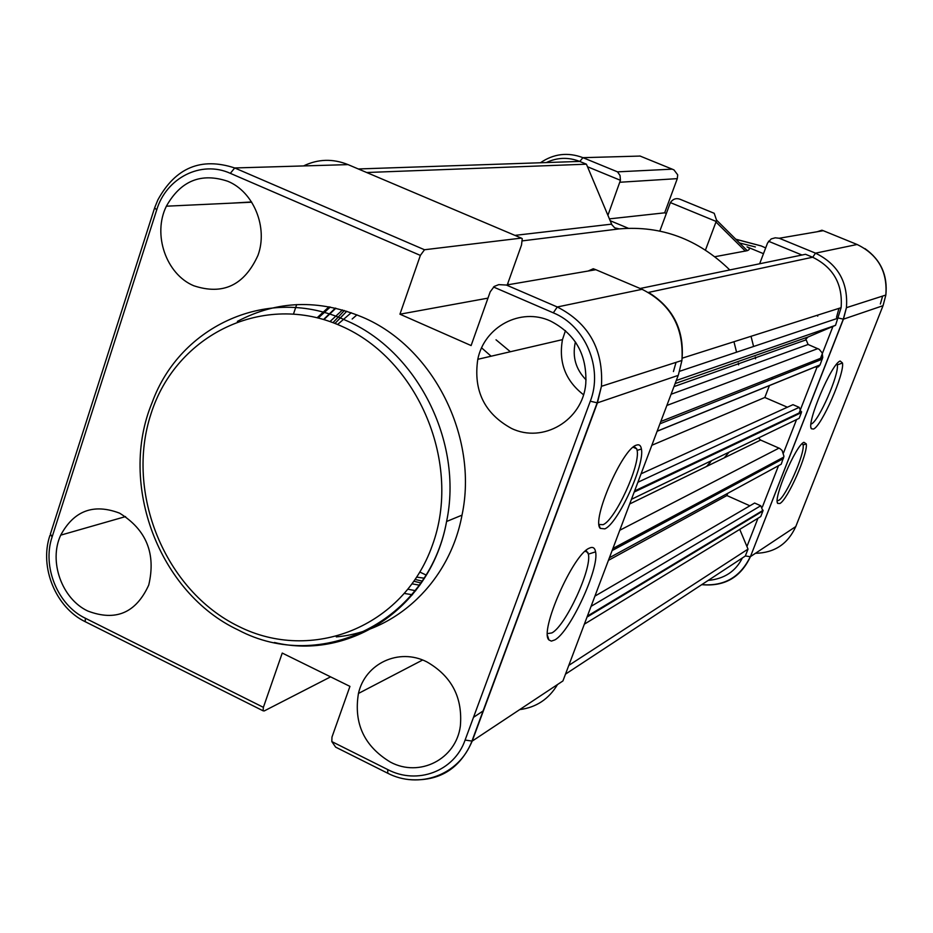 <?xml version="1.0" encoding="UTF-8"?>
<svg xmlns="http://www.w3.org/2000/svg" width="933" height="933" viewBox="0 0 933 933"><rect width="100%" height="100%" fill="white"/><g stroke="black" fill="none" stroke-linecap="round" stroke-linejoin="round"><path stroke-width="1.4" d="M604.829 528.871L600.257 528.381C591.3 520.392 622.194 448.995 636.271 445.193C639.093 444.096 640.808 445.356 641.414 449.006C644.948 464.657 617.996 523.553 604.829 528.871M599.044 524.463L603.08 524.684C615.36 519.821 640.481 464.926 637.122 450.394L636.726 448.808L634.055 446.487M554.808 639.921L551.38 641.111L548.954 639.968C538.994 631.828 572.885 554.564 589.178 548.231C592.712 546.481 594.846 547.694 595.581 551.858C599.487 568.36 570.098 631.956 554.808 639.921M547.484 633.624L551.893 632.912C565.62 625.926 592.023 568.85 588.385 554.12L586.111 550.365M496.029 339.799L510.374 351.741M481.638 347.881L491.12 356.219M336.3 636.901C396.688 631.431 449.718 581.446 462.01 515.144C478.676 436.924 433.029 346.796 362.471 317.173C318.713 299.026 277.008 300.438 237.367 321.395M227.745 181.259C201.155 172.407 180.699 180.722 166.377 206.193C152.382 234.323 166.051 274.162 193.702 285.731C222.929 295.446 244.353 285.323 257.974 255.35C268.226 227.454 253.624 191.732 227.745 181.259M119.576 513.15C93.603 503.307 73.975 510.643 60.703 535.157C48.458 561.269 61.811 598.799 87.69 610.975C115.622 621.658 135.973 613.016 148.744 585.049C156.103 553.677 146.376 529.711 119.576 513.15M426.789 661.847C398.869 647.56 365.095 663.526 358.447 693.452C353.537 723.402 364.197 746.283 390.437 762.133C419.547 777.737 456.004 759.345 460.354 726.084C462.815 697.487 451.619 676.075 426.789 661.847M550.365 320.975C520.521 307.202 484.274 326.737 477.789 359.31C473.194 390.519 484.402 413.541 511.424 428.387C542.971 443.781 582.635 420.503 585.772 383.836C587.207 354.797 575.404 333.839 550.365 320.975M565.468 330.62L562.471 339.635C558.459 362.342 565.468 380.711 583.51 394.729M330.294 307.027L318.27 317.99M356.954 314.853L352.173 319.016M351.24 312.718L337.583 324.497M424.503 249.752L521.349 238.102L348.056 164.616L234.708 167.963L424.503 249.752L420.363 255.409L230.334 173.34C201.201 160.033 166.261 177.795 156.686 209.972L52.096 537C41.985 566.634 57.683 605.074 85.335 618.229L263.386 707.342L282.244 653.065L349.945 686.385L331.973 737.093L331.821 741.583L335.658 747.146L338.749 748.698M416.794 577.13L424.422 578.238M404.654 593.493L412.456 594.764M263.386 707.342L263.071 710.794L264.214 710.946L330.597 676.857M588.175 271.013L593.26 268.751L595.837 269.707L506.386 285.043L498.782 284.623L494.257 286.419L490.21 291.819L471.107 345.56L399.942 314.199L420.363 255.409M507.272 284.892L521.512 245.006L522.258 238.638L521.349 238.102M399.942 314.199L487.971 298.128M575.416 341.968L575.218 342.738C572.244 357.059 575.871 369.433 586.087 379.871M738.598 364.838L738.376 363.03M736.569 352.196L733.944 341.723M706.596 466.442L711.611 460.599M659.829 231.057L670.384 202.589C672.856 199.044 676.017 197.901 679.842 199.172L714.212 213.295L716.509 220.06L716.182 221.448L705.476 250.044M840.225 361.036L842.487 363.007C844.692 373.562 821.646 426.066 813.494 429.063L811.453 428.76C805.972 423.71 831.781 362.914 840.225 361.036M810.999 424.13L811.348 423.967C818.673 421.378 839.35 374.285 837.298 364.873L837.006 363.765M803.896 442.289L806.24 443.875C808.27 453.1 787.615 499.831 779.871 503.517L777.749 503.423C772.781 499.073 795.826 445.181 803.896 442.289M777.236 500.811L778.577 500.45C785.796 497.067 805.039 453.543 803.103 444.971L802.403 443.408M817.751 316.124L816.9 315.366M666.314 213.517L664.658 212.829L677.3 178.635L677.696 174.844L673.999 169.934L672.215 169.153L617.518 171.859L620.037 175.486L620.433 180.302L607.908 215.371M763.486 253.683L747.03 246.872C750.015 248.213 750.109 249.484 747.286 250.674L714.9 256.715M609.377 218.87L664.658 212.829M610.147 220.689L628.317 228.27M817.18 231.746L821.915 230.206L823.268 230.696L779.218 238.253L775.253 237.81L771.183 238.93L767.544 243.023L759.637 263.782M329.022 306.794L317.185 317.71M755.555 358.808L755.345 357.047M753.584 346.493L751.03 336.3M609.401 557.747L781.224 464.214L783.942 456.284L782.099 450.452L779.72 448.446L760.628 440.073L758.517 437.95M657.112 431.279L814.929 367.066L818.346 366.891L820.049 364.92L822.766 357.444L822.16 352.872L819.209 349.327L808.106 344.487L805.879 339.215L807.978 337.035L835.536 325.325L676.262 380.512M835.536 325.325L841.111 307.68C842.896 284.262 833.414 267.444 812.643 257.228L805.517 254.289L640.131 288.484M787.405 407.22L764.815 397.481L651.84 445.274M764.815 397.481L769.422 385.586M771.871 379.23L772.641 377.27M631.443 499.318L799.173 418.311L801.4 412.608L799.184 407.348L792.98 404.677L641.064 473.812M759.497 432.515L759.917 431.571M749.899 505.803L726.889 495.551L608.421 560.36M726.889 495.551L727.752 493.324M730.119 487.201L730.807 485.428M584.338 624.177L760.757 516.555L762.937 510.969L760.745 505.756L754.634 503.039L594.927 596.117M565.491 674.139L745.315 556.033L748.021 549.117L568.792 665.392M748.021 549.117L739.741 529.373M519.704 709.605C536.218 707.459 548.826 699.097 557.526 684.519M296.671 304.59L293.557 313.826M729.781 269.952C698.047 239.07 661.217 225.378 619.29 228.888L614.719 227.839L611.896 224.783L586.425 164.185L579.685 161.421C568.349 157.001 557.246 157.385 546.353 162.552M586.425 164.185L366.681 172.512M509.01 284.588L507.692 283.714M724.23 457.835L729.128 452.143M462.01 515.144L446.58 521.5C428.515 621.553 320.73 673.906 238.218 629.985C159.24 593.015 117.908 484.379 152.172 402.473C180.162 325.116 269.275 284.845 345.478 320.217C417.039 350.353 463.421 442.02 446.58 521.5C431.501 606.473 350.551 660.902 274.407 642.487M341.163 326.037C264.156 291.353 176.057 334.341 151.029 413.762C124.905 492.729 164.978 590.566 238.498 626.311C311.564 663.211 403.348 627.291 432.271 545.572C462.325 464.389 418.567 359.485 341.163 326.037M329.979 321.582L342.481 309.943M335.367 308.112L323.553 319.483M346.796 311.237L334.97 323.436M332.976 322.666L344.394 310.491M421.273 583.055L419.314 582.6M415.255 579.486L422.532 581.177M408.141 589.259L415.71 590.717M419.78 585.224L412.223 583.871M331.821 741.583L387.743 769.573C417.214 785.12 454.254 771.381 465.101 740.067L472.191 741.105L562.926 680.95L678.209 375.381L597.412 402.869L472.191 741.105C460.027 768.897 439.151 781.726 409.564 779.615M506.386 285.043L557.281 306.98L642.067 289.312L595.837 269.707M231.979 203.126L251.548 201.96M465.101 740.067L590.297 401.213C603.278 368.313 585.469 325.85 553.316 312.835L493.499 287.002M676.04 362.366L673.428 371.544M678.466 374.681L681.918 360.476C684.029 327.541 670.745 303.82 642.067 289.312L642.744 289.592M553.316 312.835L557.281 306.98C588.898 323.215 603.616 349.653 601.435 386.309L597.412 402.869L590.297 401.213M349.035 165.024L348.056 164.616C332.848 158.505 318.013 158.937 303.528 165.934M156.686 209.972L154.656 207.767L157.852 199.907C175.521 167.613 201.143 156.966 234.708 167.963L230.334 173.34M52.096 537L50.394 534.003L154.377 208.642M85.335 618.229L85.253 621.716L86.023 622.113M387.778 773.259L387.743 769.573M765.678 247.91L761.153 245.915L735.752 239.198M710.258 462.546L709.022 463.713M755.38 246.942L739.542 242.977M880.355 304.006L882.641 296.064M540.452 162.75C553.712 153.7 567.882 151.997 582.95 157.665L640.12 156.068M639.886 155.974L672.215 169.153M677.3 178.635L619.979 182.25M823.268 230.696L857.275 244.563M779.218 238.253L815.524 253.158L857.112 244.493C878.035 254.697 887.621 271.538 885.849 295.038L883.096 305.523M812.713 257.251L815.524 253.158C837.986 264.191 848.284 282.361 846.429 307.68L843.432 319.168L883.026 305.686L795.779 526.562C787.884 543.986 774.437 552.896 755.45 553.304M617.518 171.859L582.95 157.665L579.778 161.456M670.384 202.589L716.182 221.448M587.498 166.75L620.433 180.302M742.33 557.992C735.647 571.428 724.265 578.903 708.194 580.419M832.947 326.422L819.769 360.161M817.506 365.946L798.776 413.855M796.549 419.582L783.498 452.948M778.519 465.684L762.354 507.051M757.981 518.247L746.936 546.516M838.977 308.356L836.516 317.302M768.489 241.239L801.983 255.024M715.984 222.031L745.409 251.14M838.382 318.025L843.432 319.168L750.435 556.628L795.779 526.562M864.938 248.598C880.869 259.91 887.843 275.387 885.849 295.038L846.429 307.68L843.28 319.191L750.435 556.628C740.72 577.422 724.486 586.764 701.744 584.653M701.779 584.629C724.16 586.484 740.324 577.177 750.272 556.709L745.35 555.951M760.628 440.073L629.693 503.972M808.106 344.487L671.084 394.251M812.643 257.228L648.423 292.437M838.37 318.071L679.597 371.287M807.978 337.035L675.107 383.58M817.844 348.604L666.85 405.458M822.3 359.158L659.934 423.815M820.049 364.92L657.159 431.174M799.184 407.348L637.88 482.268M801.4 412.608L634.183 492.053M779.02 448.108L619.769 530.271M783.428 458.57L612.106 550.575M760.745 505.756L591.067 606.345M762.937 510.969L587.009 617.086M579.685 161.421L358.33 168.966M611.593 224.142L514.934 235.384M619.29 228.888L522.492 240.854M323.903 319.587L335.845 308.217M599.103 525.034L600.257 528.381M547.589 635.781L548.954 639.968M419.897 572.092L426.323 575.136M251.712 202.204L166.377 206.193M125.582 516.579L60.703 535.157M422.602 660.028L358.447 693.452M562.471 339.635L477.789 359.31M575.848 342.609L575.218 342.738M483.434 710.736L473.498 717.337M633.122 447.21L636.726 448.808M585.143 551.216L587.965 552.511M335.658 747.146L387.242 772.99C418.905 789.656 459.164 775.136 471.876 741.257L597.12 402.928L601.435 386.309L681.918 360.476C684.6 331.355 674.011 309.01 650.126 293.428M588.385 554.12L595.581 551.858M637.122 450.394L641.414 449.006M414.042 581.282L421.284 583.043M49.927 535.402C39.081 567.381 55.933 607.698 85.253 621.716L263.071 710.794M837.298 364.873L842.487 363.007M803.103 444.971L806.24 443.875M801.972 443.84L802.951 444.271M735.857 239.314L761.095 245.915M823.174 230.719L821.915 230.206M747.286 250.674L716.509 220.06M811.057 427.746L811.453 428.76M777.352 502.386L777.749 503.423M805.669 339.997L673.964 386.612M841.111 307.68L682.221 358.167M822.766 357.444L660.809 421.494M801.622 411.803L634.603 490.968M783.848 457.053L612.899 548.487M763.136 510.258L587.382 616.107"/></g></svg>
